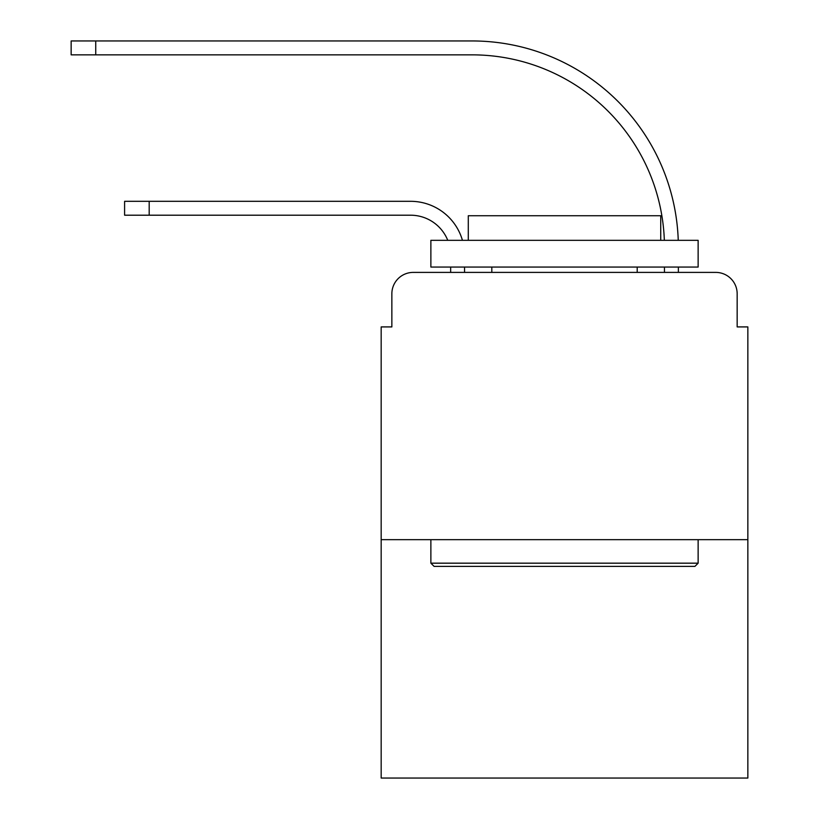 <?xml version="1.0" encoding="UTF-8"?>
<svg xmlns="http://www.w3.org/2000/svg" width="819" height="819" viewBox="0 0 819 819"><rect width="100%" height="100%" fill="white"/><g stroke="black" fill="none" stroke-linecap="round" stroke-linejoin="round"><path stroke-width="1.23" d="M391.861 293.775L391.861 326.914L391.861 293.775A21.376 21.376 0 0 1 413.237 272.399L450.655 272.399L450.655 267.055M747.849 539.66L381.173 539.66L381.173 778.05L747.849 778.05L747.849 326.914L737.161 326.914L737.161 293.775A21.376 21.376 0 0 0 715.775 272.399L413.237 272.399M381.173 539.66L381.173 326.914L391.861 326.914M464.557 267.055L464.557 272.399L481.122 272.399M647.89 272.399L664.465 272.399L664.465 267.055M678.367 267.055L678.367 272.399L678.367 267.055L678.367 272.399L678.367 267.055L678.367 272.399L678.367 267.055L678.367 272.399L678.367 267.055L678.367 272.399L678.367 267.055L678.367 272.399L678.367 267.055L678.367 272.399L678.367 267.055L678.367 272.399L678.367 267.055L678.367 272.399L678.367 267.055L678.367 272.399L678.367 267.055L678.367 272.399L678.367 267.055L678.367 272.399L715.775 272.399M737.161 326.914L737.161 293.775M410.565 215.202A40.09 40.09 0 0 1 447.758 240.325A40.09 40.09 -21 0 0 410.565 215.202L124.601 215.202L149.191 215.202L149.191 201.31L124.601 201.31L124.601 215.202M95.741 54.853L71.151 54.853L71.151 40.95L95.741 40.95L95.741 54.853L472.041 54.853A192.424 192.424 0 0 1 664.342 240.325A192.424 192.424 0 0 0 472.041 54.853A192.424 192.424 0 0 1 664.342 240.325A192.424 192.424 0 0 0 472.041 54.853A192.424 192.424 0 0 1 664.342 240.325A192.424 192.424 0 0 0 472.041 54.853A192.424 192.424 0 0 1 664.342 240.325A192.424 192.424 0 0 0 472.041 54.853A192.424 192.424 0 0 1 664.342 240.325A192.424 192.424 0 0 0 472.041 54.853A192.424 192.424 0 0 1 664.342 240.325A192.424 192.424 0 0 0 472.041 54.853A192.424 192.424 0 0 1 664.342 240.325A192.424 192.424 0 0 0 472.041 54.853A192.424 192.424 0 0 1 664.342 240.325A192.424 192.424 0 0 0 472.041 54.853A192.424 192.424 0 0 1 664.342 240.325A192.424 192.424 0 0 0 472.041 54.853A192.424 192.424 0 0 1 664.342 240.325A192.424 192.424 0 0 0 472.041 54.853A192.424 192.424 0 0 1 664.342 240.325A192.424 192.424 0 0 0 472.041 54.853A192.424 192.424 0 0 1 664.342 240.325M694.932 566.379L434.09 566.379L430.876 563.175L698.136 563.175L694.932 566.379M430.876 240.325L698.136 240.325L698.136 267.055L430.876 267.055L430.876 240.325M660.728 240.325L660.728 215.735L468.294 215.735L468.294 240.325M430.876 539.66L430.876 563.175M698.136 539.66L698.136 563.175M491.82 267.055L491.82 272.399M637.202 267.055L637.202 272.399M462.438 240.325A53.982 53.982 159 0 0 410.565 201.31L149.191 201.31M678.245 240.325A206.327 206.327 0 0 0 472.041 40.95L95.741 40.95"/></g></svg>
